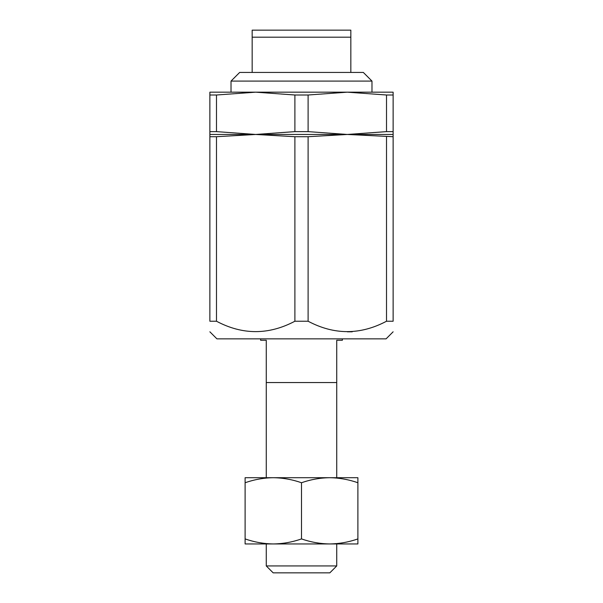 <?xml version="1.0" encoding="UTF-8"?>
<svg xmlns="http://www.w3.org/2000/svg" width="603" height="603" viewBox="0 0 603 603"><rect width="100%" height="100%" fill="white"/><g stroke="black" fill="none" stroke-linecap="round" stroke-linejoin="round"><path stroke-width="0.9" d="M266.262 477.704L266.262 382.551L336.738 382.551L336.738 340.265L342.376 340.265L342.376 338.856M266.262 382.551L266.262 340.265L260.624 340.265L260.624 338.856M216.485 321.233L216.485 136.708L209.874 136.708L209.874 321.233C209.874 335.064 209.874 335.064 209.874 321.233C209.874 335.064 209.874 335.064 209.874 321.233L216.485 321.233C242.542 335.08 268.682 335.08 294.89 321.233L308.11 321.233C334.168 335.08 360.308 335.08 386.515 321.233L393.126 321.233C393.126 335.064 393.126 335.064 393.126 321.233L393.126 136.708L347.313 134.461L393.126 134.461L393.126 136.708M393.126 331.808L386.078 338.856L216.922 338.856L209.874 331.808M386.515 321.233L386.515 136.708M308.11 321.233L308.11 136.708L294.89 136.708L255.687 134.461L216.485 136.708M294.89 321.233L294.89 136.708M209.874 136.708L209.874 134.461L347.313 134.461L308.11 136.708M209.874 134.461L209.874 131.627L216.485 131.627L255.687 134.461L294.89 131.627L308.11 131.627L347.313 134.461L386.515 131.627L393.126 131.627L393.126 134.461M209.874 131.627L209.874 95.003L216.485 95.003L216.485 131.627M386.515 131.627L386.515 95.003L393.126 95.003L393.126 131.627M308.11 131.627L308.11 95.003L294.89 95.003L255.687 92.176L216.485 95.003M294.89 131.627L294.89 95.003M209.874 95.003L209.874 92.176L393.126 92.176L393.126 95.003M386.515 95.003L347.313 92.176L308.11 95.003M347.305 331.808L352.242 331.808M231.017 92.176L231.017 81.088L371.983 81.088L371.983 92.176M231.017 81.088L239.67 72.435L363.33 72.435L371.983 81.088M252.167 37.198L350.833 37.198L350.833 30.15L252.167 30.15L252.167 72.435M350.833 72.435L350.833 37.198M336.738 565.938L266.262 565.938L273.174 572.85L329.826 572.85L336.738 565.938L336.738 543.951M266.262 565.938L266.262 543.951M273.31 543.951C263.722 543.808 254.33 542.127 245.112 538.916L245.112 543.951L357.888 543.951L357.888 538.916C348.677 542.135 339.278 543.808 329.69 543.951C320.11 543.808 310.711 542.127 301.5 538.916C292.297 542.135 282.897 543.808 273.31 543.951L273.31 543.951M245.112 482.739C254.323 479.521 263.722 477.84 273.31 477.704L245.112 477.704L245.112 538.916M357.888 482.739L357.888 477.704L329.69 477.704C339.278 477.847 348.67 479.528 357.888 482.739L357.888 538.916M301.5 482.739C310.703 479.521 320.103 477.84 329.69 477.704L273.31 477.704C282.89 477.847 292.289 479.528 301.5 482.739L301.5 538.916M336.738 477.704L336.738 382.551"/></g></svg>
